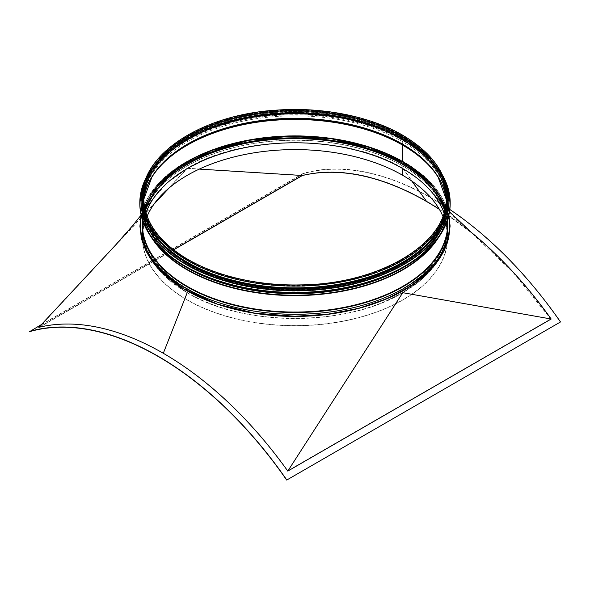 <?xml version="1.0" encoding="UTF-8"?>
<svg xmlns="http://www.w3.org/2000/svg" width="590" height="590" viewBox="0 0 590 590"><rect width="100%" height="100%" fill="white"/><g stroke="black" fill="none" stroke-linecap="round" stroke-linejoin="round"><path stroke-width="0.44" stroke-dasharray="2.95 2.21" d="M145.973 212.813A152.198 87.866 0 0 0 142.802 230.661A152.198 87.866 0 0 0 187.384 292.795A152.198 87.866 0 0 0 353.24 311.837A152.198 87.866 0 0 0 447.198 230.661A152.198 87.866 0 0 0 444.027 212.813M444.661 210.527A152.198 87.866 180 0 1 447.198 226.494A152.198 87.866 180 0 1 353.24 307.678A152.198 87.866 180 0 1 187.384 288.628A152.198 87.866 180 0 1 142.802 226.494A152.198 87.866 180 0 1 145.339 210.527M386.362 300.797L402.616 292.633L416.724 283.266L402.66 292.64L386.362 300.797L402.616 292.633L416.724 283.266M187.318 292.832C243.478 326.912 346.382 326.889 402.417 292.935L418.089 282.396L430.39 270.884L439.484 258.42L445.148 245.344L447.272 231.907L445.811 218.425L440.796 205.261L432.337 192.665L419.291 179.854L402.682 168.489C346.522 134.409 243.618 134.431 187.583 168.386L167.28 182.804L152.913 199.037L146.512 211.154L143.193 223.654L143.023 236.339L146.01 248.877L152.087 261.038L161.144 272.595L187.318 292.832L163.474 353.233C117.934 327.339 76.501 318.718 39.176 327.362L153.953 204.236M145.228 210.099A152.441 88.006 0 0 0 142.559 226.494A152.441 88.006 0 0 0 187.207 288.724A152.441 88.006 0 0 0 353.336 307.803A152.441 88.006 0 0 0 447.441 226.494A152.441 88.006 0 0 0 444.772 210.099M402.719 292.78C346.404 326.853 243.287 326.772 187.207 292.706L168.239 279.358L154.145 264.121L145.479 247.616L142.559 230.476L145.14 214.362L152.773 198.815L167.199 182.517L187.281 168.239C243.596 134.048 346.714 134.203 402.793 168.246L419.409 179.618L432.47 192.451L443.658 210.991L447.441 230.476L444.513 247.638L435.855 264.136L421.784 279.35L402.719 292.78M439.226 209.126L471.521 232.866L512.939 272.278L550.817 319.035L402.867 292.677M187.583 168.386L199.287 169.109M169.087 188.004L187.133 168.644M39.183 327.332L173.541 249.762M550.817 319.035L287.765 470.886C250.47 419.166 209.037 379.953 163.474 353.233M402.417 292.935L287.809 470.879M187.141 168.312L115.47 245.16M550.824 319.006L550.721 318.954A303.312 175.119 -120 0 0 439.366 209.362M449.838 209.487A303.555 175.26 -120 0 0 303.201 173.408L303.304 173.63A303.312 175.119 60 0 1 560.397 322.059M287.765 470.886L287.662 470.827A303.312 175.119 -120 0 0 39.279 327.421L39.176 327.362M39.279 327.421L173.644 249.843M287.662 470.827L550.721 318.954M303.304 173.63L29.603 331.646M303.201 173.408L41.433 324.544M187.281 168.239L302.213 175.274A303.555 175.26 60 0 1 426.703 201.205A303.555 175.26 -120 0 1 471.735 232.718M302.213 175.274L38.815 327.347M403.103 165.539L404.216 164.027L403.103 165.539M402.778 166.055A0.73 0.42 -60 0 1 403.007 165.429A0.73 0.42 120 0 0 402.786 166.055L402.786 168.629L402.778 166.055A152.427 87.999 0 0 0 236.671 146.976A152.427 87.999 0 0 0 142.573 228.278A152.427 87.999 0 0 0 295 316.284A152.427 87.999 0 0 0 447.426 228.278A152.427 87.999 0 0 0 402.786 166.055M403.545 164.706L403.007 165.429L403.545 164.698M448.651 216.014A154.455 89.171 0 0 0 404.216 162.058A1.46 0.841 -60 0 1 404.371 162.117A1.46 0.841 -60 0 1 404.216 164.027A1.46 0.841 120 0 0 404.371 162.117A1.46 0.841 120 0 0 404.216 162.058L403.103 161.837L404.216 162.058A154.455 89.171 0 0 0 243.257 141.091A154.455 89.171 0 0 0 141.349 216.014M404.482 162.685A1.217 0.701 120 0 0 404.246 162.324A1.217 0.701 120 0 0 404.121 162.28A1.217 0.701 -60 0 1 404.246 162.324A1.217 0.701 -60 0 1 404.482 162.685M404.121 162.28L403.007 162.051L404.121 162.28M402.955 161.594L402.955 145.133L402.955 161.594A152.67 88.146 0 0 0 236.575 142.485A152.67 88.146 0 0 0 142.33 223.92C142.382 211.375 146.858 199.361 155.76 187.878L162.176 180.584C187.731 154.064 238.626 136.474 291.312 136.01C334.685 135.803 371.929 144.41 403.051 161.815C432.212 179.176 447.08 199.877 447.67 223.92A152.67 88.146 0 0 0 402.955 161.594M435.442 241.546A152.574 88.087 0 0 0 438.82 177.715A152.574 88.087 0 0 0 402.889 144.838A0.974 0.56 -60 0 1 402.955 145.133A0.974 0.56 120 0 0 402.889 144.838L402.439 143.99L402.889 144.838A152.574 88.087 0 0 0 151.18 177.715A152.574 88.087 0 0 0 154.543 241.531M390.941 273.856A151.888 87.696 0 0 0 446.726 201.758A151.888 87.696 0 0 0 402.402 143.864L402.129 139.255L402.402 143.864A151.888 87.696 0 0 0 240.182 124.092A151.888 87.696 0 0 0 143.274 201.758A151.888 87.696 0 0 0 199.014 273.841M402.129 139.24L402.129 136.076L402.129 139.24A151.505 87.468 0 0 0 240.322 119.527A151.505 87.468 0 0 0 143.665 196.994A151.505 87.468 0 0 0 295 288.569A151.505 87.468 0 0 0 446.335 196.994A151.505 87.468 0 0 0 402.129 139.255A151.505 87.468 0 0 0 237.025 120.279A151.505 87.468 0 0 0 143.495 201.087A151.505 87.468 0 0 0 295 288.562A151.505 87.468 0 0 0 446.505 201.087A151.505 87.468 0 0 0 402.129 139.24M402.778 135.7L402.129 136.076L402.69 135.486L402.786 137.5L402.778 135.7A152.427 87.999 0 0 0 236.671 116.621A152.427 87.999 0 0 0 142.573 197.923A152.427 87.999 0 0 0 187.222 260.153A152.427 87.999 0 0 0 353.329 279.225A152.427 87.999 0 0 0 447.426 197.923A152.427 87.999 0 0 0 295 109.924A152.427 87.999 0 0 0 142.573 197.923A152.427 87.999 0 0 0 295 285.929A152.427 87.999 0 0 0 447.426 197.923A152.427 87.999 0 0 0 402.786 135.7M402.808 135.28A0.701 0.406 -60 0 1 402.955 135.597L402.955 137.404A152.67 88.146 0 0 0 236.575 118.295A152.67 88.146 0 0 0 142.33 199.73M402.955 175.274L402.955 165.952L402.955 175.274A152.67 88.146 0 0 0 236.575 156.166A152.67 88.146 0 0 0 142.33 237.6A152.67 88.146 0 0 0 295 325.739A152.67 88.146 0 0 0 447.67 237.6A152.67 88.146 0 0 0 402.955 175.274L402.955 175.274M447.67 199.73A152.67 88.146 0 0 0 402.955 137.404L402.955 135.597A152.67 88.146 0 0 0 236.575 116.488A152.67 88.146 0 0 0 142.33 197.923M402.778 137.5A152.427 87.999 0 0 0 236.671 118.428A152.427 87.999 0 0 0 142.573 199.73A152.427 87.999 0 0 0 295 287.728A152.427 87.999 0 0 0 447.426 199.73A152.427 87.999 0 0 0 402.786 137.5M147.131 216.235A152.427 87.999 0 0 0 142.573 237.6A152.427 87.999 0 0 0 295 325.599A152.427 87.999 0 0 0 447.426 237.6A152.427 87.999 0 0 0 442.869 216.235M187.664 260.684A151.792 87.637 0 0 0 353.086 279.682A151.792 87.637 0 0 0 446.792 198.719A151.792 87.637 0 0 0 295 111.082A151.792 87.637 0 0 0 143.208 198.719A151.792 87.637 0 0 0 187.664 260.684M187.664 265.448A151.792 87.637 0 0 0 353.086 284.439A151.792 87.637 0 0 0 446.792 203.476A151.792 87.637 0 0 0 295 115.839A151.792 87.637 0 0 0 143.208 203.476A151.792 87.637 0 0 0 187.664 265.448M370.918 279.07A152.427 87.999 0 0 0 447.426 202.761A152.427 87.999 0 0 0 295 114.762A152.427 87.999 0 0 0 142.573 202.761A152.427 87.999 0 0 0 187.222 264.991A152.427 87.999 0 0 0 219.089 279.077M187.222 263.995A152.427 87.999 0 0 0 353.329 283.075A152.427 87.999 0 0 0 447.426 201.773A152.427 87.999 0 0 0 295 113.767A152.427 87.999 0 0 0 142.573 201.773A152.427 87.999 0 0 0 187.222 263.995M402.181 263.826A152.427 87.999 0 0 0 447.426 201.256A152.427 87.999 0 0 0 295 113.251A152.427 87.999 0 0 0 142.573 201.256A152.427 87.999 0 0 0 187.222 263.479A152.427 87.999 0 0 0 187.804 263.819M187.222 263.125A152.427 87.999 0 0 0 353.329 282.204A152.427 87.999 0 0 0 447.426 200.895A152.427 87.999 0 0 0 295 112.897A152.427 87.999 0 0 0 142.573 200.895A152.427 87.999 0 0 0 187.222 263.125M445.015 216.08A152.427 87.999 0 0 0 447.426 200.504A152.427 87.999 0 0 0 295 112.498A152.427 87.999 0 0 0 142.573 200.504A152.427 87.999 0 0 0 144.985 216.08M402.682 168.489L411.798 181.056M402.793 168.246L426.703 201.205M447.67 197.923A152.67 88.146 0 0 0 402.955 135.597M143.739 197.923A151.261 87.327 0 0 0 295 285.25A151.261 87.327 0 0 0 446.261 197.923L446.261 201.087A151.261 87.327 0 0 0 446.232 199.501L446.261 201.087A151.261 87.327 0 0 1 295 288.421A151.261 87.327 0 0 1 143.739 201.087L143.739 197.923M143.768 199.501A151.261 87.327 0 0 0 143.739 201.087L143.768 199.508M143.783 199.059A151.261 87.327 0 0 0 295 288.444A151.261 87.327 0 0 0 446.217 199.059M143.908 197.016L143.768 199.398A151.652 87.556 0 0 0 143.518 201.78A151.652 87.556 0 0 0 295 293.444A151.652 87.556 0 0 0 446.483 201.78A151.652 87.556 0 0 0 446.232 199.391L446.092 197.016M145.885 189.943A151.719 87.593 0 0 0 295 293.695A151.719 87.593 0 0 0 444.115 189.943M151.689 177.354A152.353 87.962 0 0 0 151.387 177.841A152.353 87.962 0 0 0 295 295.17A152.353 87.962 0 0 0 438.613 177.841A152.353 87.962 0 0 0 438.311 177.354M150.008 180.319A152.427 87.999 0 0 0 142.573 207.459A152.427 87.999 0 0 0 295 295.465A152.427 87.999 0 0 0 447.426 207.459A152.427 87.999 0 0 0 439.993 180.319M144.889 208.631A152.427 87.999 0 0 0 142.573 223.92A152.427 87.999 0 0 0 295 311.918A152.427 87.999 0 0 0 447.426 223.92A152.427 87.999 0 0 0 445.111 208.631M153.607 191.049A152.744 88.19 0 0 0 295 312.597A152.744 88.19 0 0 0 436.394 191.049M153.319 191.61A154.322 89.097 0 0 0 295 316.019A154.322 89.097 0 0 0 436.681 191.61M371.346 304.61A152.67 88.146 0 0 0 447.67 228.278A152.67 88.146 0 0 0 402.955 165.952A152.67 88.146 0 0 0 236.575 146.844A152.67 88.146 0 0 0 142.33 228.278A152.67 88.146 0 0 0 218.669 304.617M442.869 252.845A154.455 89.171 0 0 0 404.216 164.027A154.455 89.171 0 0 0 215.697 150.561A154.455 89.171 0 0 0 147.131 252.837M447.67 219.576A152.884 88.264 0 0 0 403.103 161.837A152.884 88.264 0 0 0 240.255 141.836A152.884 88.264 0 0 0 142.33 219.576M438.54 237.49A152.67 88.146 0 0 0 447.67 207.459A152.67 88.146 0 0 0 402.955 145.133A152.67 88.146 0 0 0 236.575 126.031A152.67 88.146 0 0 0 142.33 207.459A152.67 88.146 0 0 0 151.453 237.475M400.455 269.165A151.94 87.718 0 0 0 438.223 176.734A151.94 87.718 0 0 0 402.439 143.99A151.94 87.718 0 0 0 151.778 176.734A151.94 87.718 0 0 0 189.523 269.158M402.129 136.076A151.505 87.468 0 0 0 237.025 117.115A151.505 87.468 0 0 0 143.495 197.923A151.505 87.468 0 0 0 295 285.39A151.505 87.468 0 0 0 446.505 197.923A151.505 87.468 0 0 0 402.129 136.076M187.664 259.895A151.792 87.637 0 0 0 441.622 220.608A151.792 87.637 0 0 0 255.713 113.273A151.792 87.637 0 0 0 187.664 259.895M404.703 266.776A155.096 89.547 0 0 0 404.659 140.155A155.096 89.547 0 0 0 185.341 140.155A155.096 89.547 0 0 0 185.297 266.776M450.192 203.174A155.192 89.599 0 0 0 295 113.796A155.192 89.599 0 0 0 139.808 203.174M442.529 175.149A155.192 89.599 0 0 0 295 113.354A155.192 89.599 0 0 0 147.471 175.149M442.758 175.643A155.104 89.547 0 0 0 295 113.332A155.104 89.547 0 0 0 147.242 175.643M403.848 264.571A153.879 88.847 0 0 0 403.796 138.945A153.879 88.847 0 0 0 186.204 138.945A153.879 88.847 0 0 0 186.152 264.571M448.983 201.566A153.983 88.898 0 0 0 295 112.793A153.983 88.898 0 0 0 141.017 201.566M444.86 181.019A153.983 88.898 0 0 0 295 112.55A153.983 88.898 0 0 0 145.14 181.019M445.125 181.831A153.894 88.847 0 0 0 295 112.52A153.894 88.847 0 0 0 144.875 181.831M447.766 200.703A152.766 88.198 0 0 0 236.383 119.453A152.766 88.198 0 0 0 186.978 263.265M447.663 197.296A152.766 88.198 0 0 0 295 112.307A152.766 88.198 0 0 0 142.338 197.296M447.198 230.661L447.198 226.494M142.802 230.661L142.802 226.494M447.441 230.476L447.441 226.494M142.559 230.476L142.559 226.494M432.337 192.665C442.36 204.723 455.052 219.192 471.521 232.866M152.913 199.037L133.111 225.491L115.743 245.226M141.047 215.151L152.773 198.815M449.514 211.803L432.47 192.451M151.984 176.86L151.387 177.841C145.538 187.406 142.603 197.281 142.573 207.459L142.573 223.92L144.904 208.676M438.016 176.86L438.613 177.841C444.462 187.406 447.397 197.281 447.426 207.459L447.426 223.92L445.096 208.676M404.246 162.324C371.929 144.299 333.365 135.612 288.547 136.261C263.125 136.924 239.393 140.936 217.334 148.282C191.145 157.191 171.048 169.492 157.051 185.186C128.148 216.965 137.256 258.929 178.541 285.42C207.415 304.72 251.008 316.144 295.037 316.019C322.494 315.945 348.174 311.977 372.054 304.123C419.254 288.753 450.2 258.088 449.853 226.265C449.233 201.293 434.026 179.98 404.246 162.324M142.573 237.6L142.573 228.278C140.28 275.508 215.402 318.209 298.068 315.952C353.948 315.643 407.712 295.878 431.799 266.923C436.519 261.392 440.192 255.64 442.81 249.681C445.878 242.652 447.419 235.513 447.426 228.278L447.426 237.6M447.67 237.6L447.67 228.278C447.603 241.885 442.375 254.821 431.983 267.078C407.764 296.195 353.683 315.997 297.574 316.203C240.432 317.125 184.279 297.618 158.939 268.14C147.942 255.581 142.404 242.298 142.33 228.278L142.33 237.6M141.091 214.922L145.936 201.146L157.294 184.545L178.387 166.594L202.606 153.636L230.985 143.953L262.24 137.964L294.971 135.936L325.127 137.654L354.14 142.728L380.889 150.988L404.371 162.117L421.002 173.46L434.196 186.263L443.592 200.209L448.909 214.922M447.67 219.502L447.67 207.459C447.64 197.23 444.69 187.318 438.82 177.715L438.223 176.734C443.178 184.847 446.018 193.188 446.726 201.758L446.505 197.923C448.348 243.515 379.193 284.557 300.944 285.132C256.51 285.685 218.462 276.976 186.809 259.003C158.489 241.848 144.056 221.493 143.495 197.923L143.274 201.758C143.982 193.188 146.822 184.847 151.778 176.734L151.18 177.715C145.31 187.318 142.36 197.23 142.33 207.459L142.33 219.502M447.426 199.73L447.426 197.923C446.785 173.63 431.873 152.817 402.69 135.486C370.336 116.584 322.642 107.048 277.012 110.345C202.495 114.541 141.017 154.418 142.573 197.923L142.573 199.73M187.908 259.866C217.894 277.352 261.186 286.873 303.762 285.324C343.21 283.709 376.774 274.763 404.445 258.479C460.436 226.199 459.772 169.16 403.029 137.315C347.871 102.911 242.77 102.335 185.983 137.905C129.232 170.326 130.139 228.042 187.908 259.866M446.792 203.476L446.792 198.719M143.208 203.476L143.208 198.719M442.485 175.06L433.134 162.095L420.397 150.133L386.074 130.368L342.871 117.683L295 113.317L247.129 117.683L203.926 130.368L169.603 150.133L156.866 162.095L147.515 175.06M447.426 202.761L447.426 201.773M142.573 202.761L142.573 201.773M444.838 180.953L443.311 177.531L432.853 161.815L414.047 145.029L395.079 133.849L373.005 124.763L325.282 114.239L274.217 113.317L234.296 119.711L198.771 132.013L170.208 149.336L150.679 170.444L145.162 180.953M447.441 193.078L442.441 177.052L431.445 160.672L415.072 145.87L391.045 131.843L362.231 121.252L330.068 114.615L296.158 112.262L253.781 115.529L214.627 125.434L177.465 144.063L163.246 155.723L152.449 168.556L145.988 180.614L142.559 193.078M447.426 200.504L447.426 197.923M142.573 200.504L142.573 197.923"/><path stroke-width="0.89" d="M444.027 212.813A152.198 87.866 0 0 0 295 142.787A152.198 87.866 0 0 0 145.973 212.813M145.339 210.527A152.198 87.866 180 0 1 295 138.628A152.198 87.866 180 0 1 444.661 210.527M187.34 168.416L203.639 160.244L187.384 168.364L173.276 177.774L187.384 168.371L203.639 160.244M444.772 210.099A152.441 88.006 0 0 0 295 138.488A152.441 88.006 0 0 0 145.228 210.099M187.421 168.371L173.276 177.774M199.287 169.109L302.235 175.488C339.53 166.837 380.963 175.459 426.526 201.36L439.226 209.126M153.953 204.236L169.087 188.004M173.541 249.762L302.191 175.496M402.719 292.78L287.787 471.093A303.555 175.26 -120 0 0 163.297 353.277A303.555 175.26 60 0 0 38.815 327.347L115.47 245.16L133.111 225.115L141.047 215.151M402.859 292.699L551.185 319.02L287.787 471.093M439.366 209.362A303.312 175.119 -120 0 0 302.338 175.547L302.235 175.488M41.433 324.544L29.603 331.646A303.312 175.119 60 0 1 286.696 480.076L560.5 321.956A303.555 175.26 -120 0 0 449.838 209.487M173.644 249.843L302.338 175.547M286.696 480.076L560.5 321.956M286.799 479.98A303.555 175.26 -120 0 0 29.5 331.433M551.185 319.02A303.555 175.26 -120 0 0 471.735 232.718L449.514 211.803M403.545 164.698L404.121 163.924L403.545 164.706M436.681 191.61A154.322 89.097 0 0 0 404.121 163.924A1.217 0.701 120 0 0 404.482 162.685A1.217 0.701 -60 0 1 404.121 163.924A154.322 89.097 0 0 0 153.319 191.61M403.007 162.051A0.73 0.42 -60 0 1 402.778 161.69A0.73 0.42 120 0 0 403.007 162.051A152.744 88.19 0 0 1 436.394 191.049M445.111 208.631A152.427 87.999 0 0 0 402.786 161.69L402.778 145.236L402.786 161.69A152.427 87.999 0 0 0 249.172 139.985A152.427 87.999 0 0 0 144.889 208.631M439.993 180.319A152.427 87.999 0 0 0 402.786 145.236A0.73 0.42 120 0 0 402.734 145.007A0.73 0.42 -60 0 1 402.786 145.236A152.427 87.999 0 0 0 150.008 180.319M438.311 177.354A152.353 87.962 0 0 0 402.734 145.007L402.277 144.167L402.734 145.007A152.353 87.962 0 0 0 151.689 177.354M444.115 189.943A151.719 87.593 0 0 0 438.016 176.86A151.719 87.593 0 0 0 402.284 144.167A0.73 0.42 -60 0 1 402.233 143.975L402.233 143.982A0.73 0.42 120 0 0 402.284 144.167A151.719 87.593 0 0 0 151.984 176.86A151.719 87.593 0 0 0 145.885 189.943M446.217 199.059A151.261 87.327 0 0 0 446.092 197.016L446.232 199.508A151.261 87.327 0 0 0 401.96 139.343L401.96 139.343A151.261 87.327 0 0 0 238.39 120.109A151.261 87.327 0 0 0 143.768 199.501L143.908 197.016A151.261 87.327 0 0 0 143.783 199.059M401.96 136.172A0.701 0.406 -60 0 1 402.808 135.28A0.701 0.406 120 0 0 401.96 136.172A151.261 87.327 0 0 0 237.114 117.24A151.261 87.327 0 0 0 143.739 197.923C144.203 220.424 157.582 240.093 183.874 256.938C213.322 275.501 257.306 286.01 300.937 284.889C379.746 284.233 448.267 242.925 446.261 197.923A151.261 87.327 0 0 0 401.96 136.172M402.955 135.597A0.701 0.406 120 0 0 402.808 135.28C432.057 152.64 447.014 173.519 447.67 197.923A152.67 88.146 0 0 1 295 286.069A152.67 88.146 0 0 1 142.33 197.923L142.33 199.73A152.67 88.146 0 0 0 295 287.868A152.67 88.146 0 0 0 447.67 199.73L447.67 197.923M402.786 168.629L402.786 175.37L402.786 168.629M442.869 216.235A152.427 87.999 0 0 0 402.786 175.37A152.427 87.999 0 0 0 254.327 152.788A152.427 87.999 0 0 0 147.131 216.235M219.089 279.077A152.427 87.999 0 0 0 370.918 279.07M187.804 263.819A152.427 87.999 0 0 0 402.181 263.826M144.985 216.08A152.427 87.999 0 0 0 187.222 262.727A152.427 87.999 0 0 0 340.585 284.476A152.427 87.999 0 0 0 445.015 216.08M411.798 181.056L426.526 201.36M187.207 292.706L163.297 353.277M446.092 197.016A151.261 87.327 0 0 0 401.96 139.365A151.261 87.327 0 0 0 240.41 119.674A151.261 87.327 0 0 0 143.908 197.016M402.233 143.975A151.652 87.556 0 0 0 242.21 123.812A151.652 87.556 0 0 0 143.768 199.391L151.984 176.86M438.016 176.86L446.232 199.398A151.652 87.556 0 0 0 402.233 143.982M402.867 161.97A152.744 88.19 0 0 0 153.607 191.049M218.669 304.617A152.67 88.146 0 0 0 371.346 304.61M147.131 252.837A154.455 89.171 0 0 0 295 316.255A154.455 89.171 0 0 0 442.869 252.845M141.349 216.014A154.455 89.171 0 0 0 295 314.286A154.455 89.171 0 0 0 448.651 216.014M142.33 219.576A152.884 88.264 0 0 0 295 312.516A152.884 88.264 0 0 0 447.67 219.576M142.33 219.502L142.33 223.92A152.67 88.146 0 0 0 295 312.058A152.67 88.146 0 0 0 447.67 223.92L447.67 219.502M151.453 237.475A152.67 88.146 0 0 0 294.993 295.605A152.67 88.146 0 0 0 438.54 237.49M154.543 241.531A152.574 88.087 0 0 0 294.985 295.214A152.574 88.087 0 0 0 435.442 241.546M189.523 269.158A151.94 87.718 0 0 0 400.455 269.165M199.014 273.841A151.888 87.696 0 0 0 390.941 273.856M139.808 203.174A155.192 89.599 0 0 0 139.808 203.395C140.435 228.02 155.598 249.15 185.282 266.798A155.096 89.547 0 0 0 185.326 266.791A155.096 89.547 0 0 0 404.703 266.776M147.471 175.149A155.192 89.599 0 0 0 139.808 202.953L139.808 203.395A155.192 89.599 0 0 0 185.26 266.754A155.192 89.599 0 0 0 354.391 286.18A155.192 89.599 0 0 0 450.192 203.395A155.192 89.599 0 0 0 450.192 203.174M147.515 175.06L141.748 188.83L139.808 202.953A155.192 89.599 0 0 0 185.26 266.311A155.192 89.599 0 0 0 354.391 285.737A155.192 89.599 0 0 0 450.192 202.953A155.192 89.599 0 0 0 442.529 175.149M147.242 175.643A155.104 89.547 0 0 0 185.326 266.193A155.104 89.547 0 0 0 375.697 279.35A155.104 89.547 0 0 0 442.758 175.643M186.152 264.571A153.879 88.847 0 0 0 186.189 264.593A153.879 88.847 0 0 0 403.848 264.571M141.017 201.566A153.983 88.898 0 0 0 141.017 201.692A153.983 88.898 0 0 0 186.123 264.556A153.983 88.898 0 0 0 353.926 283.827A153.983 88.898 0 0 0 448.983 201.692A153.983 88.898 0 0 0 448.983 201.566M145.14 181.019A153.983 88.898 0 0 0 141.017 201.448A153.983 88.898 0 0 0 186.123 264.305A153.983 88.898 0 0 0 353.926 283.576A153.983 88.898 0 0 0 448.983 201.448A153.983 88.898 0 0 0 444.86 181.019M144.875 181.831A153.894 88.847 0 0 0 186.182 264.195A153.894 88.847 0 0 0 369.259 279.188A153.894 88.847 0 0 0 445.125 181.831M186.978 263.265A152.766 88.198 0 0 0 353.617 282.344A152.766 88.198 0 0 0 447.766 200.703M142.338 197.296A152.766 88.198 0 0 0 186.978 262.867A152.766 88.198 0 0 0 356.013 281.356A152.766 88.198 0 0 0 447.663 197.296M402.808 135.272C370.409 116.348 322.671 106.805 276.998 110.101C202.4 114.312 140.803 154.211 142.33 197.923M144.904 208.676L157.559 186.034L180.385 166.137L211.714 150.494L249.216 140.28L290.11 136.268L331.366 138.761L369.93 147.566L402.933 162.021L430.257 183.52L439.351 195.784L445.096 208.676M448.909 214.922L450.096 226.059L448.577 238.714L444.041 251.104L432.654 267.713L411.503 285.678L387.224 298.629L358.794 308.297L327.487 314.264L294.712 316.255L254.637 313.157L217.304 304.16L183.107 288.591L157.67 268.067L146.054 251.288L141.46 238.876L139.904 226.177L141.091 214.922M185.282 266.798C216.154 284.8 260.721 294.543 304.492 292.869C364.539 291.15 420.301 267.255 440.524 234.547C446.947 224.495 450.17 214.111 450.192 203.395L448.252 188.83L442.485 175.06M145.162 180.953L141.017 201.692C141.644 226.118 156.689 247.092 186.138 264.6C216.766 282.455 260.987 292.131 304.418 290.464C363.993 288.761 419.32 265.05 439.388 232.593C445.752 222.622 448.953 212.326 448.983 201.692L444.838 180.953M142.559 193.078L143.318 212.341L151.269 231.037L166.019 248.287L186.86 263.273L213.838 275.678L244.946 284.277L278.591 288.628L313.069 288.525L342.849 284.705L370.727 277.558L395.595 267.351L416.466 254.489L431.939 240.167L442.419 224.399L448.009 200.689L447.441 193.078"/></g></svg>
